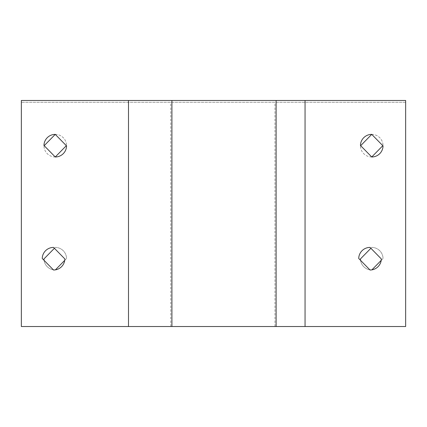 <?xml version="1.0" encoding="UTF-8"?>
<svg xmlns="http://www.w3.org/2000/svg" width="427" height="427" viewBox="0 0 427 427"><rect width="100%" height="100%" fill="white"/><g stroke="black" fill="none" stroke-linecap="round" stroke-linejoin="round"><path stroke-width="0.32" stroke-dasharray="2.13 1.6" d="M55.259 134.377A11.305 11.305 0 0 1 66.559 145.458L55.259 156.987A11.305 11.305 0 0 1 43.96 145.906L55.259 134.377A11.305 11.305 0 0 0 43.96 145.458L55.259 156.987A11.305 11.305 0 0 0 66.559 145.906L55.259 134.377A11.305 11.305 0 0 1 66.559 145.458L66.34 145.682M55.259 156.987A11.305 11.305 0 0 1 43.96 145.906L44.178 145.682M371.741 134.377A11.305 11.305 0 0 1 383.04 145.458L371.741 156.987A11.305 11.305 0 0 1 360.441 145.906L371.741 134.377A11.305 11.305 0 0 0 360.441 145.458L371.741 156.987A11.305 11.305 0 0 0 383.04 145.906L371.741 134.377A11.305 11.305 0 0 1 383.04 145.458L382.822 145.682M371.741 156.987A11.305 11.305 0 0 1 360.441 145.906L360.66 145.682M405.65 326.527L405.65 102.277L21.35 102.277L405.65 102.277L405.65 326.527L21.35 326.527L21.35 102.277L21.35 326.527L405.65 326.527L405.65 100.473L21.35 100.473L21.35 326.527L405.65 326.527M370.887 248.279L371.741 247.409A11.305 11.305 0 0 1 383.04 258.484L381.215 260.353M371.89 269.859L371.741 270.013A11.305 11.305 0 0 1 370.887 269.981M369.878 269.859A11.305 11.305 0 0 1 360.559 260.353M54.405 248.279L55.259 247.409A11.305 11.305 0 0 1 66.559 258.484L64.733 260.353M55.409 269.859L55.259 270.013A11.305 11.305 0 0 1 54.405 269.981M53.396 269.859A11.305 11.305 0 0 1 44.077 260.353M370.033 270.013A11.305 11.305 0 0 0 381.332 258.938L370.033 247.409A11.305 11.305 0 0 0 358.728 258.484L370.033 270.013M53.546 270.013A11.305 11.305 0 0 0 64.851 258.938L53.546 247.409A11.305 11.305 0 0 0 42.246 258.484L53.546 270.013M371.741 270.013A11.305 11.305 0 0 1 360.441 258.938L371.741 247.409A11.305 11.305 0 0 1 383.04 258.484L371.741 270.013M55.259 270.013A11.305 11.305 0 0 1 43.96 258.938L55.259 247.409A11.305 11.305 0 0 1 66.559 258.484L55.259 270.013M305.054 326.527L305.054 102.277M128.495 326.527L128.495 102.277M170.752 326.527L170.752 102.277M274.951 326.527L274.951 102.277"/><path stroke-width="0.64" d="M66.34 145.682L55.259 156.987L43.96 145.458A11.305 11.305 0 0 1 55.259 134.377L66.559 145.906A11.305 11.305 0 0 1 55.259 156.987M44.178 145.682L55.259 134.377M382.822 145.682L371.741 156.987L360.441 145.458A11.305 11.305 0 0 1 371.741 134.377L383.04 145.906A11.305 11.305 0 0 1 371.741 156.987M360.66 145.682L371.741 134.377M381.215 260.353L371.89 269.859M370.887 269.981A11.305 11.305 0 0 1 369.878 269.859M360.559 260.353A11.305 11.305 0 0 1 360.441 258.938L370.887 248.279M64.733 260.353L55.409 269.859M54.405 269.981A11.305 11.305 0 0 1 53.396 269.859M44.077 260.353A11.305 11.305 0 0 1 43.96 258.938L54.405 248.279M305.054 100.473L405.65 100.473L405.65 326.527L21.35 326.527L21.35 100.473L305.054 100.473L305.054 326.527M358.728 258.484A11.305 11.305 0 0 1 370.033 247.409L381.332 258.938A11.305 11.305 0 0 1 370.033 270.013L358.728 258.484M42.246 258.484A11.305 11.305 0 0 1 53.546 247.409L64.851 258.938A11.305 11.305 0 0 1 53.546 270.013L42.246 258.484M128.495 326.527L128.495 100.473M276.109 326.527L276.109 100.473M171.91 326.527L171.91 100.473"/></g></svg>
